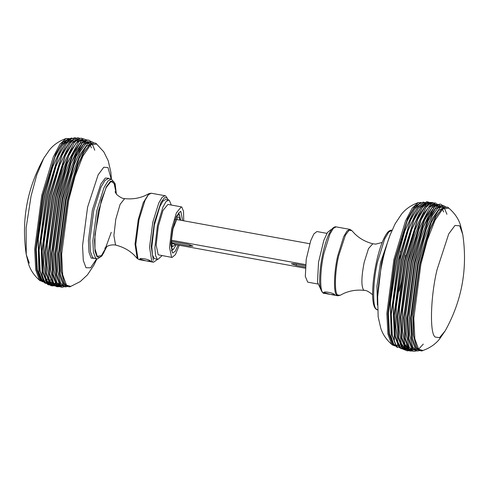 <?xml version="1.0" encoding="UTF-8"?>
<svg xmlns="http://www.w3.org/2000/svg" width="489" height="489" viewBox="0 0 489 489"><rect width="100%" height="100%" fill="white"/><g stroke="black" fill="none" stroke-linecap="round" stroke-linejoin="round"><path stroke-width="0.73" d="M139.94 259.304C138.418 257.312 149.793 259.378 150.661 261.254L146.254 260.924L139.854 259.06M175.294 244.543L171.517 243.131M175.551 244.592L172.342 246.749L171.486 239.934L172.978 228.876L177.758 216.969L179.078 217.03L180.001 220.123M176.272 244.72L173.534 249.176L172.024 249.103L170.838 242.856M174.983 220.087L177.574 215.239L179.549 214.885L180.722 220.252M42.959 281.884L39.499 280.209L35.728 269.891L34.688 249.292L41.742 195.362L53.338 156.877L60.08 143.998L66.088 138.491C59.096 141.021 53.57 144.817 49.505 149.891L43.802 158.155L36.779 174.873L31.082 195.961L26.125 227.935L26.253 254.598L29.309 263.18M171.462 241.34L188.247 244.396L193.014 246.108L189.738 246.053L171.492 242.733M305.264 268.198L174.75 244.445M305.338 267.092L296.175 265.423L291.407 263.712L294.684 263.767L305.454 265.729M305.558 264.622L171.48 240.221M176.028 219.396L309.72 243.73M324.036 292.807C322.508 290.814 333.883 292.887 334.757 294.757L330.35 294.427L323.95 292.563M435.234 337.055C429.519 333.804 430.491 296.841 437.007 269.842L448.719 233.913L454.984 225.46L459.691 225.82L462.747 234.402C467.802 268.534 461.952 300.68 445.198 330.845L439.519 337.691L435.234 337.055M183.736 220.802L183.528 211.315L181.822 207.085L181.303 206.859L176.37 212.849L171.682 228.65L169.524 247.41L171.566 257.238L172.091 257.458L175.441 254.598L179.28 245.27M181.303 206.859L167.923 204.426L162.99 210.417L158.308 226.218L156.15 244.977L158.191 254.8L172.091 257.458M182.58 220.588L180.912 211.535L180.484 211.346L176.425 216.279L172.574 229.274L170.795 244.702L172.476 252.789L172.91 252.972L175.3 251.187L178.124 245.062M171.297 205.038L169.335 200.307L165.637 199.481L163.014 200.973L159.848 206.511L154.353 225.044L151.822 247.055L152.47 255.001L154.212 258.583L157.916 259.408L162.085 255.637M168.717 200.038L166.101 201.535L162.935 207.073L157.44 225.606L154.903 247.617L155.557 255.564L157.299 259.146L157.916 259.408M317.703 283.962L307.697 282.141L305.313 276.419L306.224 259.335L310.692 240.784L313.852 233.931L316.909 231.541L326.915 233.363M320.643 289.023L317.483 282.251L318.553 262.202L323.797 240.441L327.496 232.403L331.084 229.592M108.974 178.668L108.674 178.302L105.3 178.039L100.807 184.102L92.409 209.867L88.405 240.502L88.992 252.208L91.137 258.07L94.469 258.357M93.87 258.247L92.537 257.44L90.441 251.707L89.866 240.252L93.784 210.264L100.942 187.25L104.982 180.417L108.375 178.558L111.37 179.108L107.983 180.961L103.937 187.794L96.779 210.808L92.861 240.796L93.436 252.251L95.532 257.984L96.865 258.797L93.87 258.247M111.205 179.078L108.008 167.568L103.766 167.238L98.124 174.854L87.58 207.208L82.549 245.686L83.289 260.38L85.985 267.74L90.581 267.807L96.7 258.767M111.26 232.324L103.686 253.039L99.939 257.391L97.115 256.921L95.086 251.377L94.53 240.307L98.32 211.315L106.266 186.939L110.514 181.205L113.711 181.45L116.315 194.005M116.125 193.754L114.579 183.742L111.04 181.462L106.278 187.409L101.321 200.276L94.97 234.689L94.964 248.724L97.244 256.309L101.4 255.692L106.474 246.762M104.756 248.229L107.342 246.254C111.229 244.359 115.123 244.824 116.193 245.233L115.483 244.769L113.9 235.564L115.783 219.225L120.135 204.304L124.677 198.607C122.88 198.772 120.276 197.452 116.853 194.646L115.025 191.767M71.571 141.523L71.064 140.685M44.652 281.144L45.22 280.814M46.437 279.891L47.317 279.06M42.702 281.615L40.483 280.203L36.718 269.91L35.685 249.366L42.714 195.569L55.575 154.237L62.836 141.987L68.918 138.699M67.623 139.334L61.651 144.512L54.896 157.22L43.234 195.747L36.247 249.17L37.274 269.573L41.015 279.794L41.913 280.6M45.465 282.911L43.765 281.658L39.957 271.242L38.912 250.46L46.027 196.028L58.491 155.423L65.624 142.721L71.761 138.424M73.607 138.748L71.455 138.02L66.993 139.823L62.231 145.6L52.616 167.183L44.756 195.826L38.27 238.711L39.071 272.844L42.5 281.254L45.349 282.77M47.665 282.208L48.38 281.786M49.695 280.753L50.593 279.867M46.956 281.34L46.186 281.597M45.862 283.351L45.037 283.18L41.498 279.928L38.875 271.915L38.087 238.247L44.487 195.942L52.244 167.696L62.231 145.6M61.975 146.003L66.571 140.624L70.471 139.298M71.272 138.723L65.184 143.699L58.246 156.541L46.223 196.095L39.126 250.38L40.171 271.108L43.973 281.493L45.11 282.465M49.236 284.659L46.748 283.168L42.891 272.618L41.828 251.56L49.034 196.413L62.409 153.613L69.933 141.187L76.162 138.179M78.601 142.054L67.366 163.277L57.433 197.843L50.361 248.412L50.593 269.573L53.405 282.495L50.355 269.097L50.129 248.088L57.146 197.886L67.011 163.558L78.601 142.054L78.075 141.028M77.806 140.587L77.329 139.903M77.201 139.744L76.755 139.255M77.995 139.212L74.915 137.641L70.557 139.231L66.192 144.188L56.076 166.156L47.757 196.205L41.082 240.936L42.28 275.558L44.621 281.737L48.142 284.757L49.536 284.91M50.434 283.895L51.021 283.596M51.198 283.486L51.889 283.015M52.292 282.697L53.154 281.921M51.467 282.165L50.66 282.691M50.532 282.758L49.774 283.107M49.236 283.278L47.586 283.333M42.28 275.558L40.899 240.509L47.488 196.303L55.709 166.608L66.192 144.188M74.945 139.127L76.449 140.355M76.547 140.465L77.115 141.242M75.324 138.473L69.145 142.806L61.95 155.612L49.389 196.541L42.219 251.407L43.27 272.361L47.109 282.856L49.896 284.384M52.775 285.692L49.915 284.146L46.033 273.54L44.964 252.367L52.213 196.926L65.728 153.748L73.319 141.297L79.579 138.399M81.333 141.034L80.838 140.27M80.752 140.154L80.282 139.579M80.208 138.442L77.782 137.733L74.181 139.078L70.068 143.418L59.566 165.545L50.874 196.688L44.077 242.844L43.717 263.406L45.642 277.648L47.959 283.155L50.856 285.68L53.081 285.924M53.845 284.836L54.493 284.464M54.603 284.384L55.343 283.84M55.019 283.241L54.193 283.834M54.12 283.877L53.35 284.292M51.797 284.726L48.38 283.204L45.556 277.336M45.642 277.648L43.564 262.917L43.924 242.526L50.66 196.755L59.279 165.869L70.068 143.418M79.628 139.909L80.202 140.569M80.257 140.643L80.819 141.486M78.9 138.766L72.684 142.776L65.385 155.533L52.574 197.067L45.373 252.165L46.437 273.204L50.288 283.742L52.268 285.111M56.406 286.475L53.185 284.922L49.297 274.292L48.228 253.064L55.489 197.489L62.299 171.92L70.722 150.753L78.876 139.756L85.257 140.532M85.807 143.797L85.367 142.739M84.952 141.889L84.004 140.404M83.821 139.035L81.15 138.136L77.83 139.261L73.961 143.069L63.142 165.215L54.145 197.244L47.262 244.543L47.023 265.331L49.157 279.341L52.567 285.521L57.592 286.389M57.623 285.374L59.028 284.317M59.719 283.669L60.502 282.831M58.674 283.718L57.079 284.861M56.296 285.228L51.62 284.005L49.065 279.023M49.157 279.341L46.852 264.818L47.085 244.213L53.906 197.311L62.83 165.545L73.961 143.069M81.4 139.237L81.871 139.463M83.313 140.698L83.839 141.388M83.882 141.449L84.408 142.323M82.452 139.2L76.211 142.947L68.833 155.643L55.838 197.629L48.619 252.862L49.676 273.956L53.545 284.519L55.74 285.955M59.187 286.028L54.86 284.684L53.277 282.202M87.048 141.804L87.5 142.513M87.525 142.556L87.989 143.448M89.346 145.092L88.955 144.053M88.527 143.069L88.136 142.311M60.294 286.303L61.51 285.558M63.539 283.706L64.267 282.868M60.447 286.866L56.455 285.417L52.574 274.8L51.504 253.602L58.759 198.1L65.275 173.467L73.338 152.69L81.29 141.07L87.488 140.227M86.04 140.227L79.835 143.589L72.409 156.101L59.279 198.32L52.097 253.271L53.154 274.262L56.999 284.775L59.67 286.285M65.77 284.219L64.866 284.995M56.81 282.575L53.906 270.062L53.582 249.127L60.593 198.583L70.581 163.974L82.586 142.433L76.84 150.459L70.844 163.772L60.807 198.558L53.766 249.359L54.083 270.399L56.81 282.575M91.4 143.68L91.15 143.222M64.89 286.481L59.854 285.417L56.003 274.885L54.945 253.864L62.14 198.821L68.815 173.705L77.079 152.819L85.11 141.773L91.198 141.926M89.799 141.731L83.656 144.261L76.15 156.358L62.726 199.078L55.618 253.467L56.663 274.243L60.471 284.647L63.228 286.163M60.544 282.911L57.488 270.661L57.085 249.916L64.047 199.341L74.09 164.671L80.08 151.541L85.875 143.735L89.952 142.158L91.632 143.198M85.783 143.821L80.245 151.401L74.242 164.567L64.169 199.329L57.189 250.044L57.598 270.845L60.489 282.807M67.873 286.23L63.252 285.032L59.45 274.641L58.405 253.901L65.502 199.604L71.999 175.105L80.043 154.61L87.91 143.509L93.943 143.253M92.452 143.308L86.4 146.278L79.102 158.369L66.137 199.885L59.132 253.449L60.165 273.907L63.912 284.152L66.547 285.631M64.438 283.168L61.064 270.888L60.581 250.454L67.458 200.154L77.494 165.637L83.466 152.702L89.603 144.872L83.906 152.354L77.898 165.374L67.788 200.135L60.862 250.778L61.351 271.352L64.438 283.168C66.932 286.432 69.035 287.514 70.746 286.407L66.461 285.111L62.684 274.794L61.651 254.194L68.698 200.27L75.043 176.284L82.892 156.07L90.63 144.817L96.657 144.059C95.441 142.421 93.087 142.69 89.603 144.872M153.363 260.392L151.223 246.639L154.359 222.654L160.936 202.477L164.457 197.727L167.097 197.935L168.155 199.94M168.357 199.977L165.698 195.955L164.976 195.722L162.152 197.269L158.784 202.966L152.819 222.147L149.555 247.134L151.786 261.456L153.644 262.171L157.55 259.341M116.199 245.233C123.356 247.067 129.42 250.441 134.389 255.35L137.122 258.369L139.102 259.622L137.99 258.95L135.765 244.622L139.029 219.634L144.995 200.453L148.363 194.756L151.187 193.216L148.888 193.687L143.253 202.691L138.259 219.549L135.031 244.005L137.232 258.498M189.738 246.053L190.019 244.787M296.175 265.423L296.468 264.091M377.575 297.489L381.597 262.501L387.71 241.792M390.234 234.647L380.54 262.452L376.952 286.218L377.416 305.069M400.491 251.254L399.507 262.19M377.551 309.879L376.298 309.085C372.288 306.805 372.973 280.857 377.545 261.908L384.641 239.023L388.663 232.153L392.056 230.191M405.668 255.313L401.42 281.792L399.14 291.169M382.178 242.452L375.729 244.127L372.801 243.766L368.504 248.583L364.201 262.306C361.402 276.468 361.163 285.674 363.474 289.916L364.317 290.387C366.102 290.209 368.724 291.548 372.184 294.402L372.624 294.922M416.604 347.263C419.091 350.534 421.2 351.609 422.912 350.509L418.627 349.207L414.849 338.889L413.816 318.29L420.864 264.36L427.209 240.38L435.057 220.166L442.796 208.907L448.823 208.149C447.606 206.511 445.259 206.78 441.775 208.962L436.078 216.444L430.063 229.469L419.953 264.225L413.034 314.873L413.517 335.454L416.604 347.263L413.229 334.983L412.747 314.549L419.623 264.249L429.66 229.732L435.632 216.798L441.775 208.962M445.106 207.202L438.132 207.752L432.41 215.496L426.408 228.656L416.335 263.424L409.354 314.14L409.758 334.934L412.765 347.117L416.396 350.747L417.545 350.98L419.947 350.497M420.033 350.326L415.412 349.122L411.616 338.736L410.571 317.997L417.667 263.693L424.165 239.207L432.203 218.711L440.063 207.611L446.102 207.342M444.611 207.397L438.554 210.374L431.261 222.471L418.297 263.981L411.298 317.544L412.325 337.997L416.078 348.247L418.572 349.708M412.71 347.007L409.654 334.751L409.25 314.011L416.212 263.437L426.255 228.766L432.239 215.637L437.948 207.911L439.324 206.878L442.093 206.248L443.798 207.287M443.535 206.089L440.858 204.243L439.776 204.084L434.752 206.523L429.006 214.555L423.009 227.868L412.973 262.648L405.925 313.455L406.249 334.494L409.171 347.068L413.016 351.126L414.085 351.359L416.714 350.845M417.05 350.576L412.019 349.513L408.168 338.981L407.111 317.96L414.305 262.917L420.821 238.308L428.884 217.623L436.811 206.217L442.948 205.637M441.695 205.735L435.546 208.644L428.113 220.881L414.892 263.168L407.783 317.563L408.828 338.339L412.63 348.743L415.674 350.265M409.171 347.068L406.066 334.152L405.748 313.223L412.759 262.672L422.747 228.07L434.752 206.523M442.814 207.403L443.15 207.978M417.545 348.669L417.031 349.091M416.066 349.751L415.106 350.222M412.728 351.01L409.69 350.998L404.764 344.17L402.465 330.54L402.581 309.812L409.458 262.025L418.633 229.567L429.923 207.299L418.884 229.317L409.654 261.976L402.728 310.069L402.612 330.931L405.026 344.922M440.143 206.321L439.764 205.722M412.838 350.821L408.706 349.409L404.825 338.804L403.761 317.642L411.004 262.232L417.435 237.856L425.399 217.208L433.297 205.466L439.501 204.304M438.205 204.316L431.995 207.678L424.574 220.191L411.445 262.416L404.262 317.367L405.314 338.351L409.165 348.865L411.628 350.35M439.721 206.658L440.186 207.513M411.322 350.093L407.172 348.7L404.843 344.403L410.063 349.678M434.972 203.302L431.029 202.874L426.127 207.159L415.308 229.31L406.31 261.34L399.427 308.638L399.189 329.421L401.322 343.437L406.322 350.589L407.85 350.864L410.295 350.24M409.782 349.464L411.194 348.412M437.973 207.892L437.533 206.835M408.792 350.558L405.35 349.018L401.457 338.382L400.393 317.159L407.655 261.584L414.464 236.01L422.887 214.848L431.041 203.852L437.423 204.628M434.788 203.485L428.56 207.079L421.163 219.708L408.119 261.774L400.919 316.884L401.976 337.93L405.833 348.474L407.905 349.867M401.322 343.437L399.061 329.048L399.293 308.388L406.133 261.383L415.075 229.555L425.827 207.544L431.139 202.727L435.919 203.076M434.752 203.815L435.65 204.708M436.206 205.459L436.708 206.303M407.6 349.763L403.841 348.272L401.249 343.205M431.274 202.782L425.045 206.731L417.716 219.482L404.849 261.163L397.636 316.34L398.7 337.41L402.557 347.96L405.46 349.501M405.179 349.965L402.062 348.412L398.174 337.783L397.105 316.56L404.366 260.985L418.327 216.829L426.078 204.653L432.343 202.538M431.408 202.611L427.331 202.58L422.3 207.415L411.781 229.573L403.077 260.765L396.273 307L395.907 327.587L397.838 341.854L400.858 348.284L405.405 350.124M434.458 206.804L433.981 205.759M397.838 341.854L395.729 327.007L396.09 306.621L402.826 260.845L411.445 229.964L421.866 208.021L427.563 202.373L432.594 202.525M430.968 203.326L431.377 203.626M406.383 347.911L405.687 348.302M403.963 348.822L403.547 348.834M427.154 202.593L420.986 207.312L413.89 220.221L401.555 260.637L394.378 315.503L395.436 336.456L399.275 346.952L400.68 348.076M401.286 348.73L398.914 347.263L395.051 336.713L393.993 315.649L401.2 260.509L414.464 217.947L421.946 205.447L428.181 202.232M399.916 260.295L393.248 305.032L394.446 339.653L393.058 304.604L399.654 260.399L407.875 230.704L418.358 208.277L408.242 230.252L399.916 260.295M402.588 347.997L403.162 347.697M405.442 345.894L406.316 344.953M427.111 203.222L428.04 203.864M400.24 347.483L399.751 347.422M423.596 202.788L417.502 207.587L410.515 220.392L398.388 260.191L391.292 314.47L392.337 335.203L396.133 345.589L397.276 346.554M397.63 347.007L395.931 345.754L392.123 335.338L391.078 314.549L398.193 260.124L410.784 219.225L417.973 206.59L424.11 202.519M400.43 347.056L401.506 346.499L400.393 347.019M425.772 202.837L423.278 202.11L418.884 204.145L414.397 209.689L404.782 231.279L396.921 259.922L390.436 302.801L391.237 336.933L393.486 343.706L396.885 347.166L398.028 347.447M401.011 345.552L401.817 344.886M391.237 336.933L390.253 302.336L396.646 260.038L404.403 231.786L414.397 209.689M400.045 344.947L399.256 345.368M396.732 345.735L396.09 345.54L396.548 345.362M419.941 203.393L413.957 208.412L407.154 221.077L395.393 259.842L388.413 313.266L389.44 333.669L393.18 343.889L394.073 344.696M394.861 345.705L392.655 344.293L388.889 333.999L387.85 313.455L394.886 259.665L407.594 218.662L414.8 206.321L420.876 202.764M423.731 205.606L423.229 204.781M395.118 345.974L392.343 344.941C386.646 340.057 382.795 334.5 380.79 328.266L378.162 316.872L377.636 296.255C378.278 284.836 379.935 273.015 382.606 260.802C384.654 251.45 387.117 242.941 389.996 235.27L395.094 223.852L401.493 214.206C405.57 209.041 411.157 205.172 418.254 202.593L412.245 208.094L405.503 220.979L393.908 259.457L386.86 313.382L387.893 333.981L391.671 344.299L392.343 344.941L395.827 345.637M396.811 345.234L397.386 344.904M397.777 344.641L398.535 344.048M323.95 253.29L329.91 234.109L333.284 228.412L336.108 226.872C336.328 226.865 334.329 226.016 331.444 229.665L329.103 233.699C326.738 238.711 324.659 245.233 322.874 253.271C320.741 263.186 319.678 272.153 319.684 280.173C319.225 291.896 324.335 294.091 324.024 293.278L322.911 292.605C319.568 290.704 320.136 269.078 323.95 253.29M336.108 226.872L349.898 229.378L347.074 230.924L343.706 236.621L337.74 255.802C333.926 271.591 333.357 293.211 336.701 295.111L337.813 295.784L331.53 294.641M337.813 295.784L340.112 295.313L337.593 294.965C334.28 293.082 334.843 271.658 338.62 256.01L345.405 235.191L349.042 230.288L351.878 230.631L349.898 229.378M116.376 194.084L115.117 183.65L111.37 179.108M96.865 258.797L97.598 258.846L101.944 255.9L106.822 246.548M66.088 138.491L69.242 138.576M53.649 283.015L51.938 284.195M78.925 140.355L78.271 139.506M59.652 285.179L59.151 285.545M71.932 141.119L70.398 139.842M46.571 280.454L45.318 281.004M44.261 281.102L41.975 279.751L38.973 272.373M50.086 281.853L48.093 282.764M82.476 141.18L81.412 140.019M86.669 143.069L85.654 141.407M58.631 285.478L56.767 285.741M61.437 286.627L56.846 286.737L53.405 282.495M87.714 140.27L83.564 138.882L79.041 141.614M91.364 147.867L90.178 144.506M88.142 141.529L82.421 142.592M63.264 285.044L62.665 285.417M61.889 285.778L56.907 282.77M65.563 286.187L62.347 287.281L60.838 287.031L57.005 282.978M90.972 141.553L89.096 140.282L87.598 139.988L82.586 142.433M94.756 150.19L92.146 143.797M67.788 286.401L65.722 286.89L64.224 286.652L60.599 283.021M93.882 143.026L92.115 141.834L90.63 141.535L85.966 143.656M152.892 262.128L147.44 261.138M164.976 195.722L151.187 193.216M139.102 259.622L145.337 260.753M179.732 215.123L178.265 212.886M173.534 249.176L171.376 250.753M43.802 158.155C27.048 188.32 21.198 220.466 26.253 254.598L28.674 264.347C30.697 270.521 34.53 276.022 40.177 280.851M111.449 179.121L110.807 171.926L108.21 160.734L103.827 151.896L96.657 144.059M70.746 286.407L80.22 281.603L87.439 274.873L93.912 265.136L96.944 258.809M124.683 198.607C132.03 199.414 138.894 198.393 145.276 195.551L148.888 193.687M377.63 309.892L376.927 309.684C374.244 308.608 372.814 303.791 372.63 295.24C372.526 285.423 373.804 274.311 376.469 261.89C379.55 248.216 383.076 238.62 387.056 233.094C388.547 231.01 390.24 230.044 392.135 230.203M437.948 207.911L442.808 205.631L443.963 205.82L446.298 207.385M436.616 203.65L437.49 204.64M437.661 204.879L438.902 207.116M444.312 207.892L446.922 214.28M418.602 349.158L423.297 344.097M439.036 204.915L440.736 206.04M442.343 208.601L443.529 211.963M429.764 207.501L433.987 204.164L437.087 204.824M437.258 204.983L438.321 206.321M410.974 349.397L413.205 347.887M433.939 204.176L435.32 206.016M428.15 203.002L429.88 203.479M430.112 203.638L431.653 205.441M418.358 208.277L426.652 201.719L428.34 202.036M424.464 203.179L425.986 203.4M418.254 202.593L421.212 202.599M398.755 344.629L397.141 345.558M324.024 293.278L329.427 294.262M448.823 208.149C454.47 212.978 458.303 218.479 460.326 224.653L462.747 234.402M422.912 350.509C429.904 347.979 435.43 344.183 439.495 339.109L445.198 330.845M364.317 290.393C356.97 289.586 350.106 290.607 343.724 293.449L340.112 295.313M372.801 243.766C365.644 241.933 359.58 238.559 354.611 233.65L351.878 230.631"/></g></svg>
